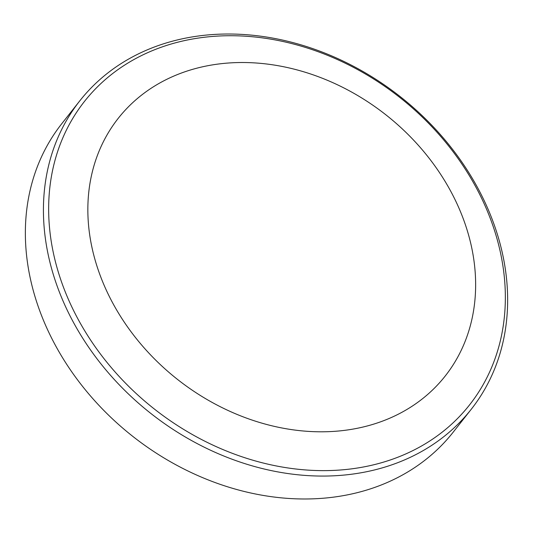 <?xml version="1.0" encoding="UTF-8"?>
<svg xmlns="http://www.w3.org/2000/svg" width="533" height="533" viewBox="0 0 533 533"><rect width="100%" height="100%" fill="white"/><g stroke="black" fill="none" stroke-linecap="round" stroke-linejoin="round"><path stroke-width="0.8" d="M493.058 226.119A245.14 198.323 38.2 0 0 203.126 37.41A245.14 198.323 38.2 0 0 60.942 280.231A245.14 198.323 38.2 0 0 350.874 468.947A245.14 198.323 38.2 0 0 493.058 226.119M55.912 282.543A249.184 201.594 -141.8 0 1 79.83 100.797A249.184 201.594 -141.8 0 1 303.11 45.485A249.184 201.594 -141.8 0 1 495.15 227.538A249.184 201.594 -141.8 0 1 471.232 409.291A249.184 201.594 -141.8 0 1 247.952 464.596A249.184 201.594 -141.8 0 1 55.912 282.543M79.83 100.797L61.768 123.709A249.184 201.594 38.2 0 0 37.85 305.462A249.184 201.594 38.2 0 0 229.89 487.515A249.184 201.594 38.2 0 0 453.17 432.203L471.232 409.291M98.285 270.138A208.156 168.401 -141.8 0 1 219.016 63.947A208.156 168.401 -141.8 0 1 465.202 224.186A208.156 168.401 -141.8 0 1 344.471 430.371A208.156 168.401 -141.8 0 1 98.285 270.138"/></g></svg>
